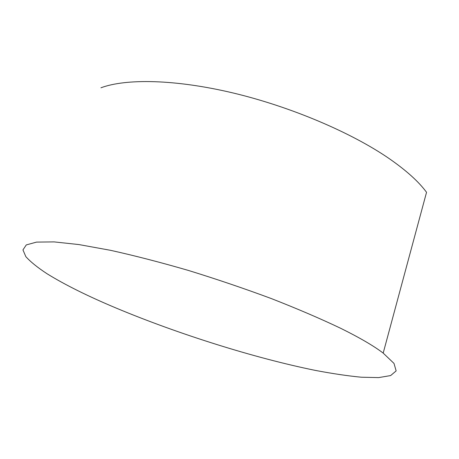 <?xml version="1.0" encoding="UTF-8"?>
<svg xmlns="http://www.w3.org/2000/svg" width="459" height="459" viewBox="0 0 459 459"><rect width="100%" height="100%" fill="white"/><g stroke="black" fill="none" stroke-linecap="round" stroke-linejoin="round"><path stroke-width="0.69" d="M100.928 87.795C125.955 78.426 175.263 79.212 233.103 92.976C290.897 106.758 351.485 132.622 389.134 158.562C406.307 170.473 418.774 181.718 426.543 192.304L383.19 353.103L394 363.419L396.146 370.906L390.62 375.577L378.612 377.602L361.325 377.218C347.624 375.898 332.287 373.626 315.322 370.396C254.378 358.026 178.052 333.968 116.052 308.023C87.95 296.233 64.943 284.809 47.042 273.748C37.586 267.551 30.518 261.848 25.836 256.638L22.95 249.897L26.295 244.911L36.542 242.105L54.099 241.893L78.954 244.572L110.527 250.316C134.562 255.634 160.507 262.336 188.351 270.42C216.631 279.147 244.308 288.539 271.384 298.591C297.352 308.752 320.462 318.661 340.721 328.317C359.764 337.749 373.919 346.011 383.19 353.103"/></g></svg>
